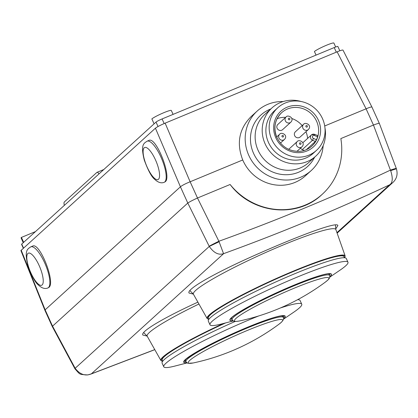 <?xml version="1.0" encoding="UTF-8"?>
<svg xmlns="http://www.w3.org/2000/svg" width="418" height="418" viewBox="0 0 418 418"><rect width="100%" height="100%" fill="white"/><g stroke="black" fill="none" stroke-linecap="round" stroke-linejoin="round"><path stroke-width="0.63" d="M185.905 361.675A54.528 5.606 -24.4 0 1 184.458 360.891M184.453 360.859L186.177 358.963L194.819 353.043C204.987 346.961 218.081 340.304 234.106 333.073C247.602 327.043 259.291 322.377 269.182 319.08C274.448 317.346 278.409 316.29 281.063 315.909L283.702 315.877A54.528 5.606 -24.4 0 1 283.326 317.481M186.344 358.822A53.488 5.497 155.6 0 0 185.456 360.682L185.874 361.612A53.488 5.497 155.6 0 1 232.314 334.505A53.488 5.497 155.6 0 1 283.3 317.419C284.24 318.297 283.55 319.953 281.23 322.388L279.02 324.175A51.827 5.329 155.6 0 0 281.089 322.508A51.827 5.329 155.6 0 0 247.707 330.293A51.827 5.329 155.6 0 0 189.824 360.347A51.827 5.329 155.6 0 0 193.78 362.845A221.561 221.561 0 0 0 279.02 324.175M283.3 317.419L282.876 316.489A53.488 5.497 155.6 0 0 280.891 315.935M231.943 319.295A54.439 5.596 -24.4 0 1 230.705 318.829M329.839 273.858A54.439 5.596 -24.4 0 1 329.368 275.096M231.509 317.805A53.488 5.497 155.6 0 0 231.515 318.344L232.094 319.624C233.646 320.93 232.512 322.226 240 320.857A221.561 221.561 0 0 0 325.241 282.187A51.827 5.329 155.6 0 0 327.304 280.52A51.827 5.329 155.6 0 0 293.927 288.305A51.827 5.329 155.6 0 0 236.045 318.359A51.827 5.329 155.6 0 0 240 320.857M325.241 282.187L327.451 280.4C329.635 278.513 330.325 276.857 329.52 275.431L328.94 274.151A53.488 5.497 155.6 0 0 328.538 273.79M162.733 361.199L162.221 360.076A74.399 7.649 -24.4 0 1 164.467 356.502A74.399 7.649 -24.4 0 1 225.647 322.91M283.477 319.19L293.823 312.136A75.752 7.785 155.6 0 0 299.466 307.836A75.752 7.785 155.6 0 0 301.749 304.194L300.077 300.505A75.752 7.785 155.6 0 0 297.579 299.711M235.229 321.421A75.752 7.785 155.6 0 0 162.1 363.096L163.772 366.785A75.752 7.785 155.6 0 0 174.97 366.048L187.092 362.913M301.749 304.194A75.752 7.785 155.6 0 0 280.326 307.998M258.82 315.909A75.752 7.785 155.6 0 0 163.772 366.785M283.535 318.809A55.735 5.732 155.6 0 0 232.068 333.961A55.735 5.732 155.6 0 0 186.773 362.704M208.953 319.211L208.441 318.088A74.399 7.649 -24.4 0 1 210.688 314.514A74.399 7.649 -24.4 0 1 283.493 275.744A74.399 7.649 -24.4 0 1 343.946 256.621L344.453 257.744M30.791 246.855L32.614 246.097C39.694 241.928 55.772 282.625 48.927 287.396L47.851 287.986A22.264 6.735 -112.5 0 0 48.467 287.589A22.264 6.735 -112.5 0 0 45.071 263.732A22.264 6.735 -112.5 0 0 30.791 246.855C27.928 248.961 23.93 249.577 27.959 265.749C31.768 276.047 35.164 282.396 38.153 284.799C41.643 288.148 44.878 289.209 47.851 287.986M147.11 141.185L148.939 140.427C156.013 136.258 172.091 176.955 165.246 181.731L164.169 182.316A22.264 6.735 -112.5 0 0 164.791 181.919A22.264 6.735 -112.5 0 0 161.39 158.067A22.264 6.735 -112.5 0 0 147.11 141.185C144.247 143.29 140.249 143.907 144.278 160.084C148.087 170.377 151.483 176.725 154.472 179.129C157.962 182.478 161.196 183.539 164.169 182.316M304.283 150.438L302.277 149.602L312.544 140.27A3.26 3.088 47.7 0 1 311.467 134.899A3.26 3.088 47.7 0 1 314.712 134.413L314.555 135.526L317.549 136.78L317.638 135.563M317.549 136.78A22.535 21.355 -132.3 0 1 316.468 139.706L315.376 141.456L306.316 149.686M302.277 149.602A3.26 3.088 -132.3 0 1 300.584 148.056M277.077 118.712A22.535 21.355 -132.3 0 1 285.661 117.343M291.79 118.503A22.535 21.355 -132.3 0 1 302.188 125.604M305.939 131.727A22.535 21.355 -132.3 0 1 307.622 138.395M290.839 122.181L282.62 129.643A3.532 3.344 -132.3 0 1 277.139 128.321A3.532 3.344 -132.3 0 1 277.871 124.418L286.09 116.956A3.532 3.344 47.7 0 0 289.914 122.767A3.532 3.344 47.7 0 0 290.839 122.181C294.904 117.86 287.636 114.401 286.09 116.956M288.707 149.351A3.532 3.344 -132.3 0 1 289.031 149.017L297.245 141.55A3.532 3.344 47.7 0 0 301.07 147.361A3.532 3.344 47.7 0 0 301.995 146.775C306.065 142.454 298.797 138.995 297.245 141.55M308.369 129.523L300.15 136.984A3.532 3.344 -132.3 0 1 294.669 135.662A3.532 3.344 -132.3 0 1 295.406 131.759L303.62 124.298A3.532 3.344 47.7 0 0 307.444 130.108A3.532 3.344 47.7 0 0 308.369 129.523C312.439 125.201 305.171 121.742 303.62 124.298M271.784 139.575A28.779 27.274 47.7 0 0 316.478 150.37A28.779 27.274 47.7 0 0 317.309 110.728A28.779 27.274 47.7 0 0 277.771 107.766A28.779 27.274 47.7 0 0 271.784 139.575M147.146 336.109L142.82 335.027C140.202 331.505 165.152 317.09 197.892 302.141M193.367 294.12L189.04 293.039C186.188 289.094 216.592 272.233 254.254 255.544C296.19 236.813 337.263 221.2 337.88 225.521L335.691 229.007M64.335 205.374A5.429 1.641 67.5 0 1 64.346 201.962L96.83 172.451A5.429 1.641 67.5 0 1 96.981 172.357A5.429 1.641 67.5 0 1 99.029 173.862M23.512 248.026L21.726 244.086L156.018 122.087L158.03 126.518M164.18 123.55L162.085 118.942A5.429 0.559 155.6 0 0 156.018 122.087M162.085 118.942L334.217 47.568L336.307 52.172M339.824 50.787L337.875 46.492A5.429 0.559 155.6 0 0 334.217 47.568M21.726 244.086A5.429 0.559 155.6 0 0 21.564 244.347L23.314 248.208M283.164 101.553A40.185 38.08 47.7 0 0 257.201 111.042A40.185 38.08 47.7 0 0 248.835 155.459A40.185 38.08 47.7 0 0 311.243 170.534A40.185 38.08 47.7 0 0 323.171 145.595M316.478 150.37L313.202 153.343A28.779 27.274 -132.3 0 1 268.508 142.548A28.779 27.274 -132.3 0 1 274.495 110.739L277.771 107.766M315.757 156.16L308.698 162.571A32.583 30.875 -132.3 0 1 258.099 150.349A32.583 30.875 -132.3 0 1 264.881 114.339L271.94 107.922A32.583 30.875 47.7 0 0 265.164 143.938A32.583 30.875 47.7 0 0 315.757 156.16A32.583 30.875 47.7 0 0 324.948 127.772M301.075 101.49A32.583 30.875 47.7 0 0 271.94 107.922M311.243 170.534L305.464 175.779A40.185 38.08 -132.3 0 1 242.733 159.969C236.311 143.233 239.101 128.765 251.113 116.57L257.201 111.042M324.713 125.975L366.09 108.816L373.452 125.05L340.837 138.577A65.166 61.749 47.7 0 1 322.262 194.271L321.708 194.772C296.639 218.677 251.845 213.645 230.109 184.49A65.166 61.749 47.7 0 0 322.262 194.271M337.138 51.827L366.09 108.816C369.569 107.332 371.513 106.742 371.926 107.055L342.99 50.103C342.598 49.826 340.644 50.4 337.138 51.827L165.131 123.148C160.371 125.186 157.137 126.863 155.433 128.185L20.905 250.565L44.825 310.13L52.229 326.453L74.864 368.66A8.689 1.186 151.8 0 0 74.906 368.713M230.109 184.49L197.495 198.012L190.133 181.778L242.733 159.969M154.096 123.838L151.865 118.921A10.863 1.118 -24.4 0 1 162.492 113.257A10.863 1.118 -24.4 0 1 171.317 110.467L173.089 114.375M316.055 55.098L314.43 51.513A10.863 1.118 -24.4 0 1 325.058 45.849A10.863 1.118 -24.4 0 1 333.883 43.059L335.67 46.999M23.654 242.335L21.422 237.419L35.488 231.588M23.251 242.701L21.093 237.941A10.863 1.118 -24.4 0 1 21.422 237.419M219.1 241.761L218.891 241.249A8.689 0.324 153.7 0 0 209.199 246.28L209.277 246.432C213.807 252.921 218.567 255.33 223.552 253.658L219.1 241.761L209.277 246.432L75.146 368.279A8.689 1.541 151 0 0 74.994 368.906A8.689 1.541 151 0 0 75.057 368.979M223.552 253.658L223.745 253.601C280.086 233.171 335.346 210.259 389.529 184.861L392.58 182.77C396.719 179.071 397.993 174.41 396.405 168.783L396.306 168.522M75.01 368.895C80.58 375.035 78.673 374.267 87.743 374.941L91.187 373.906C85.324 376.372 79.979 374.497 75.146 368.279L75.068 368.133A8.689 1.186 151.8 0 0 74.859 368.655M396.41 168.794L390.652 170.628C393.056 178.099 392.721 182.812 389.644 184.782L336.945 232.627M396.316 168.548A8.689 0.596 159.4 0 0 396.321 168.517A8.689 0.596 159.4 0 0 390.428 170.121L390.652 170.628M154.759 349.605L91.406 373.817L223.672 253.621M371.926 107.06L379.33 123.383C378.974 123.153 377.015 123.707 373.462 125.05L390.428 170.121C334.41 196.507 277.233 220.213 218.891 241.249L197.484 198.017C192.782 200.159 189.553 201.837 187.792 203.049L52.229 326.453M44.825 310.125L180.424 186.815L187.792 203.049L209.199 246.28M165.131 123.148L190.127 181.778C185.336 183.737 182.102 185.42 180.43 186.815L155.433 128.185M329.755 276.82A55.735 5.732 155.6 0 0 278.289 291.973A55.735 5.732 155.6 0 0 232.988 320.716M329.697 277.202L340.043 270.148A75.752 7.785 155.6 0 0 345.681 265.848A75.752 7.785 155.6 0 0 347.969 262.206A75.752 7.785 155.6 0 0 275.765 286.414A75.752 7.785 155.6 0 0 209.993 324.796A75.752 7.785 155.6 0 0 221.19 324.06L233.312 320.925M347.969 262.206L346.297 258.517A75.752 7.785 155.6 0 0 274.093 282.72A75.752 7.785 155.6 0 0 208.321 321.108L209.993 324.796M283.54 318.709A55.526 5.706 155.6 0 0 232.079 333.982A55.526 5.706 155.6 0 0 186.689 362.641M208.869 319.321L207.114 318.495L193.403 294.188A78.223 8.041 -24.4 0 1 195.734 290.369A78.223 8.041 -24.4 0 1 272.604 249.462A78.223 8.041 -24.4 0 1 335.868 229.566L345.127 255.889L344.594 257.754M207.114 318.495A75.778 7.79 -24.4 0 1 209.371 314.796A75.778 7.79 -24.4 0 1 283.838 275.169A75.778 7.79 -24.4 0 1 345.127 255.889M208.895 319.284A75.506 7.759 -24.4 0 1 209.711 314.921A75.506 7.759 -24.4 0 1 289.225 273.158A75.506 7.759 -24.4 0 1 344.547 257.749M162.649 361.309L160.893 360.483L147.183 336.176A78.223 8.041 -24.4 0 1 149.513 332.357A78.223 8.041 -24.4 0 1 198.947 304.017M160.893 360.483A75.778 7.79 -24.4 0 1 163.151 356.784A75.778 7.79 -24.4 0 1 223.499 323.464M162.675 361.272A75.506 7.759 -24.4 0 1 163.49 356.909A75.506 7.759 -24.4 0 1 225.009 323.072M298.666 299.131A75.506 7.759 -24.4 0 1 298.327 299.737M42.155 284.945A17.378 5.256 67.5 0 1 27.891 264.568A17.378 5.256 67.5 0 1 35.002 258.099A17.378 5.256 67.5 0 1 42.155 284.945M158.479 179.275A17.378 5.256 67.5 0 1 144.21 158.897A17.378 5.256 67.5 0 1 151.326 152.434A17.378 5.256 67.5 0 1 158.479 179.275M315.376 141.456L312.544 140.27L313.474 138.457A1.63 1.541 -132.3 0 1 312.528 136.367A1.63 1.541 -132.3 0 1 314.555 135.526M316.468 139.706L313.474 138.457M288.389 119.282A0.815 0.773 -132.3 0 1 288.77 118.247A0.815 0.773 -132.3 0 1 289.82 118.686A0.815 0.773 -132.3 0 1 289.439 119.72A0.815 0.773 -132.3 0 1 288.389 119.282M283.54 140.02A3.532 3.344 47.7 0 0 284.459 139.434C288.53 135.113 281.262 131.654 279.715 134.209A3.532 3.344 47.7 0 0 283.54 140.02M282.014 136.534A0.815 0.773 -132.3 0 1 282.396 135.5A0.815 0.773 -132.3 0 1 283.446 135.939A0.815 0.773 -132.3 0 1 283.064 136.979A0.815 0.773 -132.3 0 1 282.014 136.534M305.919 126.623A0.815 0.773 -132.3 0 1 306.305 125.588A0.815 0.773 -132.3 0 1 307.355 126.027A0.815 0.773 -132.3 0 1 306.974 127.062A0.815 0.773 -132.3 0 1 305.919 126.623M299.544 143.876A0.815 0.773 -132.3 0 1 299.925 142.841A0.815 0.773 -132.3 0 1 300.981 143.285A0.815 0.773 -132.3 0 1 300.599 144.32A0.815 0.773 -132.3 0 1 299.544 143.876M276.894 137.642A22.535 21.355 -132.3 0 1 281.586 112.735A22.535 21.355 -132.3 0 1 307.334 110.749A22.535 21.355 -132.3 0 1 318.182 135.014A22.535 21.355 -132.3 0 1 311.891 146.096C308.312 149.294 304.064 151.05 299.147 151.358C289.104 151.368 281.706 146.77 276.946 137.564C273.173 127.955 274.72 119.679 281.586 112.735M275.849 137.888A24.166 22.901 47.7 0 0 316.363 143.614A24.166 22.901 47.7 0 0 299.163 105.697A24.166 22.901 47.7 0 0 275.849 137.888M270.796 108.967A34.757 32.933 47.7 0 0 253.621 153.474A34.757 32.933 47.7 0 0 283.979 174.667A34.757 32.933 47.7 0 0 314.613 157.199M75.068 368.133L52.464 325.983L45.107 309.748M45.102 309.748L21.172 250.152M329.76 276.721A55.526 5.706 155.6 0 0 278.299 291.994A55.526 5.706 155.6 0 0 232.91 320.653M329.52 275.431A53.488 5.497 155.6 0 0 278.534 292.516A53.488 5.497 155.6 0 0 232.094 319.624M193.09 362.986L188.137 363.294L187.207 362.97L185.874 361.612M298.102 299.434L298.233 299.732M335.414 224.894L335.868 229.566M189.897 290.594L193.403 294.188M143.677 332.582L147.183 336.176M298.765 299.074L298.374 299.743M317.659 135.573L314.796 134.377L311.436 134.93L302.815 142.757M280.441 143.087L284.459 139.434M276.679 136.963L279.715 134.209M296.942 151.363L301.995 146.775M96.981 172.357L103.795 169.53M392.335 182.985L337.127 233.139M154.796 349.667L90.763 374.147M379.335 123.388L396.316 168.511M230.642 318.715L231.619 317.69C233.244 316.081 236.468 313.819 241.285 310.908C251.652 304.732 264.923 298.008 281.105 290.74C295.505 284.334 307.674 279.548 317.617 276.376C322.607 274.814 326.186 273.957 328.365 273.8L329.797 273.738"/></g></svg>
